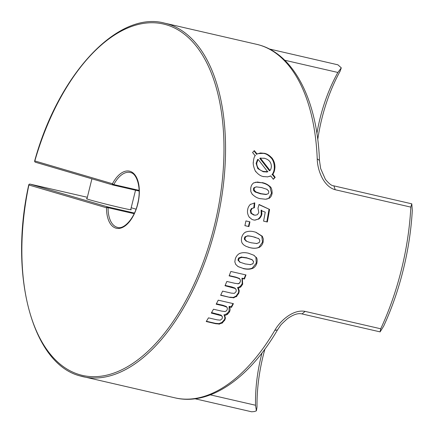 <?xml version="1.0" encoding="UTF-8"?>
<svg xmlns="http://www.w3.org/2000/svg" width="434" height="434" viewBox="0 0 434 434"><rect width="100%" height="100%" fill="white"/><g stroke="black" fill="none" stroke-linecap="round" stroke-linejoin="round"><path stroke-width="0.65" d="M206.394 321.258L215.703 323.395L215.915 323.759L206.221 321.529A181.428 95.605 -77 0 0 208.483 317.856L217.152 319.847L220.288 320.14L222.099 318.746L222.458 317.135L221.541 315.778L211.304 313.071A181.428 95.605 -77 0 0 213.463 309.23L221.774 311.14M222.951 305.286L226.412 306.534M226.505 306.919L227.161 307.608L226.505 306.919M226.732 307.082L223.266 305.818M216.392 303.773L223.233 305.346L223.548 305.883L216.175 304.185A181.428 95.605 -77 0 0 218.242 300.171L233.405 303.659A181.428 95.605 103 0 1 231.506 307.359L231.203 306.833L233.036 303.572M211.58 312.583L221.166 315.138L222.235 316.484M231.506 307.359L229.44 306.881L229.136 306.361L231.203 306.833M229.44 306.881C230.356 308.444 230.329 310.174 229.369 312.079L228.995 311.444L229.136 306.361M226.619 314.037L229.201 311.086M229.369 312.079L227.416 314.379L224.655 315.637M224.752 311.585L226.054 311.162L227.015 310.05L227.405 308.845L227.161 307.608M221.497 311.075L225.083 311.563M215.421 323.33L219.42 323.666M219.3 324.106L219.078 323.721M219.647 324.057L215.633 323.693M218.731 323.769L222.42 322.212M222.268 322.994L221.996 322.527M222.707 322.69L218.953 324.149M221.568 322.836L224.394 319.614M224.731 320.184L221.828 323.292M224.194 319.977A6.342 4.703 149.6 0 0 224.926 317.471L225.289 318.089L225.002 319.538L224.524 320.536L224.194 319.977M224.921 317.878L224.118 314.704M224.655 315.643L224.275 314.992M224.497 315.355C225.317 317.308 225.577 318.355 225.279 318.491M223.911 315.079L227.449 313.413M220.738 295.087L230.34 297.507L220.646 295.277A181.428 95.605 -77 0 0 222.604 291.116L231.268 293.107L234.376 293.351L236.047 291.756L236.28 289.961L235.277 288.485L225.013 285.74A181.428 95.605 -77 0 0 226.846 281.454L235.157 283.369M235.825 277.114L239.324 278.411M240.219 282.051L240.463 280.125L239.085 278.243M239.714 278.812L236.21 277.505M229.228 275.595L236.107 277.18L236.487 277.57L229.119 275.878A181.428 95.605 -77 0 0 230.828 271.467L245.997 274.95A181.428 95.605 103 0 1 244.423 279.013L244.049 278.628L245.655 274.874M225.159 285.409L231.837 286.945L234.821 288.013L235.7 288.838M244.423 279.013L242.356 278.541L241.982 278.151L244.049 278.628M242.356 278.541L242.687 284.227L242.232 283.76L241.982 278.151M240.121 286.646L242.389 283.386M242.687 284.227L240.734 286.983L238.326 288.252L237.865 287.78M239.096 278.254L239.861 278.97M238.966 283.614L240.365 281.682M237.789 283.831L239.752 282.979M234.875 283.304L238.434 283.755M229.798 297.171L233.752 297.453M233.693 297.8L233.421 297.512M234.034 297.74L230.058 297.442M233.085 297.578L236.563 295.804M236.53 296.476L236.199 296.129M236.915 296.151L233.356 297.86M235.83 296.46L238.32 292.896M238.733 293.313L236.145 296.802M238.163 293.27A6.342 5.099 135.9 0 0 238.695 290.492L239.134 290.948L238.966 292.565L238.564 293.688L238.163 293.27M238.716 290.91L237.691 287.465M238.152 287.948C239.074 289.939 239.411 291.078 239.156 291.366M237.512 287.883L240.832 285.99M252.512 264.046L253.331 263.026L253.456 261.138M252.794 268.32L252.311 268.022L256.272 263.134L255.914 257.281L253.749 255.159M256.917 263.102C256.027 265.754 254.53 267.556 252.425 268.5M253.57 261.55L251.904 259.575M235.733 264.387L238.06 266.612L243.018 268.38C246.984 269.292 250.082 269.172 252.311 268.022M253.158 268.131C250.554 269.389 247.228 269.541 243.176 268.586M246.268 257.677L251.894 259.554M252.414 259.874L246.783 257.991M237.848 266.476L243.018 268.38M241.038 257.015L246.827 257.801M247.342 258.122L241.559 257.335M235.928 264.702C233.98 260.313 235.282 261.962 234.995 260.319L235.543 258.187M239.698 257.975L239.172 257.65A2.398 2.002 -58.2 0 0 238.288 258.794A2.398 2.002 -58.2 0 0 238.19 260.563L238.711 260.888L238.808 259.12L239.698 257.975M238.808 257.959L241.657 256.977M242.172 257.291L239.335 258.279M248.606 253.266L253.977 255.295L255.914 257.281M256.196 257.259C257.275 258.463 257.433 260.65 256.678 263.823M239.215 253.678C241.857 252.452 245.08 252.338 248.888 253.331M235.299 258.903C236.145 256.293 237.691 254.422 239.931 253.293M250.006 264.707L252.886 263.742M244.825 263.877L250.624 264.669M239.79 262.114L245.389 264.002M239.78 262.093L238.049 260.14M238.575 260.465L240.295 262.413M239.378 261.854L240.04 262.266M272.796 174.164L275.189 177.376L273.312 179.291L270.789 175.9L267.523 176.898M275.189 177.376L274.722 177.577L272.254 174.403L273.094 174.039M273.214 179.161L274.722 177.577M274.31 167.985C274.359 163.971 273.382 160.672 271.38 158.09M272.161 158.242L271.657 158.464M271.879 157.873C274.06 160.732 275.08 164.014 274.939 167.714M270.762 175.911L269.812 176.378M269.915 161.654C268.565 159.94 266.579 158.779 263.959 158.171M267.811 176.871L263.216 176.535M260.65 157.96L259.782 158.334L269.395 170.714L269.997 170.453L260.351 158.09M264.523 158.302L260.069 158.155M263.78 176.665C260.78 176.199 258.04 174.376 255.572 171.197M256.103 171.962C255.279 171.837 252.626 164.779 253.315 162.077M267.675 171.734L258.089 159.365L257.487 159.625L256.103 163.401L257.829 168.62L263.275 171.766L267.105 171.978M267.735 171.707L266.807 172.108M258.089 159.365L256.733 163.13L256.103 163.401M271.966 174.761C273.512 172.803 274.299 170.264 274.331 167.144M274.961 166.873C274.798 170.464 273.979 173.014 272.503 174.522M271.928 158.839C269.085 155.529 266.313 153.728 263.622 153.43M264.024 153.256C266.888 153.647 269.698 155.432 272.443 158.611M255.17 155.725L252.566 152.508L254.302 150.625L257.08 154.016L260.389 152.969L264.301 153.321L257.753 153.652M257.08 154.016L256.299 154.352M256.597 154.222L254.026 150.923M253.293 162.924C253.527 158.974 254.243 156.457 255.452 155.367M269.704 170.774C270.74 169.851 271.288 168.289 271.358 166.092M271.337 166.938C271.472 164.741 270.816 162.75 269.362 160.954M263.552 171.463L267.957 171.669M258.42 168.365L257.829 168.62M258.149 168.012C259.494 169.813 261.485 171.007 264.111 171.593M256.744 162.707C256.613 164.871 257.264 166.873 258.686 168.718M266.801 194.356L265.592 194.541L268.163 193.743L268.537 193.211L268.798 191.888L268.472 190.716M260.46 198.669L265.543 199.244L269.297 198.208L268.727 198.311L271.51 193.206L269.97 187.13C268.413 185.117 265.662 183.653 261.718 182.747L255.469 182.215M272.172 192.691C271.874 195.457 270.816 197.362 268.982 198.403M268.679 191.177L266.677 189.115M266.65 199.141L268.727 198.311M267.219 189.414L261.469 187.515M260.742 198.734C257.66 198.376 254.742 196.781 251.991 193.949M262.027 187.645L256.353 186.875M252.485 194.606C249.691 189.908 251.329 191.757 250.706 189.989L250.798 187.776M256.608 186.859L254.096 187.662L256.055 186.924M254.709 187.548L254.102 188.741L254.367 190.586L253.749 190.694A2.398 1.986 -100.2 0 1 253.478 188.855A2.398 1.986 -100.2 0 1 254.096 187.662M270.545 187.027L269.97 187.13M270.284 186.701C271.57 187.938 272.172 190.206 272.085 193.493M253.673 182.926L257.395 182.025L261.718 182.747M261.957 182.589C265.282 183.105 268.228 184.689 270.8 187.347M250.711 188.578C250.971 185.861 252.062 183.913 253.977 182.73M265.879 194.519L260.199 193.748M260.801 193.64L266.492 194.405M260.758 193.879L255.035 191.964M255.914 192.007L255.306 192.116L253.765 190.716M255.642 191.855L261.366 193.77M254.134 190.119L256.185 192.159M250.179 204.517L254.769 202.884L254.427 207.729L252.089 208.434L250.885 210.653L251.465 213.311L254.351 215.047L255.442 215.204L257.433 214.689L258.827 212.476L257.97 208.228L259.049 204.474L269.563 209.416A181.428 95.605 103 0 1 267.322 221.991L263.574 221.128A181.428 95.605 -77 0 0 265.223 212.161L261.187 210.566M261.23 214.342L261.094 210.159M261.686 210.175L261.827 214.363M249.214 217.119L251.959 219.414L253.483 219.94L254.953 220.147L258.952 218.904L254.698 220.13M258.073 219.137C260.102 217.456 261.197 215.611 261.36 213.599M261.957 213.626C261.61 215.948 260.498 217.792 258.61 219.159M252.089 208.434L253.847 207.707L254.27 202.868M249.441 217.434C247.624 214.689 247.06 212.009 247.76 209.394M254.427 207.729L253.847 207.707M255.442 215.204L253.765 215.025L250.874 213.284L250.299 210.533L251.492 208.412M247.63 210.137C247.787 207.967 248.747 205.987 250.516 204.197M269.563 209.416L258.995 204.669M266.818 221.877L269.004 209.394M251.465 213.311L250.874 213.284M248.34 247.234L249.854 247.624C253.825 248.536 256.863 248.394 258.973 247.19L262.527 242.118L261.756 236.08L255.642 232.195M259.396 247.309L258.973 247.19M259.749 247.114C256.89 248.443 253.613 248.622 249.924 247.662M254.384 231.875L255.919 232.271L262.32 236.248L263.351 239.091L263.069 242.275L262.527 242.118M249.854 247.624L246.067 246.36L243.664 244.863L242.346 243.376M242.552 243.702C241.364 242.053 241.109 239.828 241.781 237.029M245.877 236.747L245.009 238.125L245.074 239.752L244.554 239.595A2.398 2.034 -73.6 0 1 244.467 237.962A2.398 2.034 -73.6 0 1 245.318 236.584L245.877 236.747M245.986 241.022L249.235 242.253L245.964 241.011M246.224 241.163L244.407 239.215M244.928 239.356L246.724 241.309M249.235 242.253L251.563 242.85M251.281 242.785L257.047 243.561M256.44 243.604L259.163 242.601M245.145 232.347C247.971 231.056 251.145 230.921 254.666 231.94M241.602 237.696C242.394 234.881 243.805 232.966 245.834 231.951M263.156 241.944C262.51 244.575 261.138 246.431 259.044 247.505M258.859 242.888L259.738 241.51L259.668 239.893M245.02 236.866L247.711 235.868M247.977 236.058L247.407 235.89M248.281 236.036C247.635 235.819 246.729 236.156 245.563 237.04M247.109 235.917C247.922 235.722 249.838 235.977 252.854 236.687M253.423 236.85C250.407 236.145 248.487 235.89 247.673 236.08M253.147 236.785L255.121 237.284M258.268 238.478L253.147 236.79M259.814 240.29C259.006 238.863 258.404 238.206 258.013 238.32M248.915 226.591L244.895 225.669A181.428 95.605 -77 0 0 245.926 220.922L249.941 221.845A181.428 95.605 103 0 1 248.915 226.591L248.427 226.45L249.588 221.763M244.906 225.642L248.427 226.45M130.759 209.503A23.1 0.618 -166.1 0 1 131.269 209.768A23.1 0.618 -166.1 0 1 120.543 207.653A23.1 0.618 -166.1 0 1 97.813 202.043A23.1 0.618 -166.1 0 1 86.42 198.669A23.1 0.618 -166.1 0 1 87.001 198.674M411.774 203.828L333.54 185.785L333.898 185.92L335.232 189.734L410.835 207.121L411.774 203.828M258.219 44.702L259.57 45.076C294.55 54.972 317.368 101.1 319.457 160.401L317.227 158.866C317.46 170.502 323.672 186.62 335.232 189.734M80.285 375.98A181.428 95.605 -77 0 0 83.192 376.739A181.428 95.605 -77 0 0 216.376 224.128A181.428 95.605 -77 0 0 167.421 23.875A181.428 95.605 -77 0 0 164.513 23.116L257.991 44.637A181.428 95.605 103 0 1 259.358 45.017A181.428 95.605 103 0 1 317.227 158.866M257.112 44.414L257.991 44.637M284.726 60.239L337.88 72.462L341.287 67.85L337.902 64.818L269.281 48.966M337.88 72.462A107.92 56.87 -77 0 0 325.234 100.883A107.92 56.87 -77 0 0 316.907 133.422M341.287 67.85L340.126 71.198A113.556 59.838 103 0 0 327.323 100.2A113.556 59.838 103 0 0 317.84 138.978L317.71 139.162M195.029 398.77L251.628 411.785L254.384 411.551L256.407 410.824L255.523 405.248L210.338 394.859M277.5 329.9L274.782 330.382A181.428 95.605 103 0 1 175.124 397.88C209.476 406.11 249.187 378.562 277.5 329.9L280.076 326.086C280.25 325.364 282.686 322.912 287.395 318.735C293.248 314.536 298.12 312.93 301.999 313.928L305.129 311.395C293.351 309.073 280.359 320.504 274.782 330.382M302.004 313.928L380.108 331.88L383.634 326.211A175.792 92.632 -77 0 0 403.251 269.845A175.792 92.632 -77 0 0 412.3 210.381L411.795 203.834M264.968 348.99A113.556 59.838 103 0 0 259.331 374.938A113.556 59.838 103 0 0 257.015 407.021L256.413 410.824M410.835 207.121A181.428 95.605 103 0 1 401.439 269.612A181.428 95.605 103 0 1 380.726 328.782L305.129 311.395M262.027 352.902A107.92 56.87 -77 0 0 257.704 373.761A107.92 56.87 -77 0 0 255.523 405.248M380.086 331.869L380.732 328.782M221.541 315.778L221.166 315.138M218.584 314.748L218.21 314.108M227.416 314.379L227.031 313.728M235.277 288.485L234.821 288.013M232.293 287.416L231.837 286.945M240.946 286.798L240.479 286.321M256.798 263.46L256.272 263.134M247.06 258.056L246.55 257.736M241.863 257.313L241.347 256.993M274.95 167.291L274.321 167.567M263.829 171.528L263.275 171.766M272.129 193.092L271.51 193.206M261.084 193.705L260.476 193.814M261.892 213.995L261.295 213.973M250.901 210.555L250.299 210.533M254.351 215.047L253.765 215.025M262.32 236.248L261.756 236.08M29.344 184.293A1.128 0.955 106.4 0 0 28.883 185.003L28.709 184.987A1.128 1.128 0 0 1 30.065 184.119A1.128 0.591 103 0 1 30.087 184.124A1.128 0.955 106.4 0 0 29.344 184.293M30.027 184.114A1.128 0.591 103 0 1 30.065 184.119L87.343 197.291L30.087 184.124L107.708 206.915A1.128 0.591 103 0 1 107.974 207.175A1.128 0.591 103 0 1 108.066 207.696A1.128 0.38 -179.8 0 0 106.504 207.794A1.128 0.955 -73.6 0 1 107.708 206.915L134.453 213.067M131.193 207.75L136.037 209.172L131.193 207.75M164.513 23.116C117.999 10.454 58.514 73.926 34.682 160.851L34.834 160.943A1.128 0.955 106.4 0 0 35.496 162.251L113.024 185.02M79.623 374.672A180.3 95.008 103 0 1 28.883 185.003L106.504 207.794A29.3 15.44 -77 0 0 115.883 228.143A29.3 15.44 -77 0 0 137.752 204.067A29.3 15.44 -77 0 0 129.956 171.284A29.3 15.44 -77 0 0 112.455 183.739A1.128 0.434 27.9 0 0 113.795 184.569A1.128 0.591 103 0 1 113.469 184.965A1.128 0.591 103 0 1 113.138 185.052A1.128 0.591 103 0 1 113.117 185.047A1.128 0.955 -73.6 0 1 112.455 183.739L34.834 160.943A180.3 95.008 103 0 1 166.217 24.754A180.3 95.008 103 0 1 214.195 226.515A180.3 95.008 103 0 1 79.623 374.672M139.124 190.39L113.795 184.569A28.172 14.843 103 0 1 130.167 172.472L130.569 172.58C136.71 173.312 141.766 187.993 137.714 203.503C134.318 219.322 123.234 229.776 117.538 227.383A28.172 14.843 103 0 1 117.088 227.264A28.172 14.843 103 0 1 108.066 207.696L134.16 213.696M113.155 185.052L139.14 191.031L113.138 185.052A1.128 1.128 0 0 1 113.073 185.036L35.452 162.24A1.128 1.128 0 0 1 34.682 160.851M130.167 172.472A28.172 14.843 103 0 1 130.536 172.564M248.335 247.228L248.687 247.331M254.953 237.235L255.517 237.398M175.124 397.88L80.236 375.963C32.441 364.083 8.718 275.156 28.709 184.987M319.457 160.401L320.655 168.555L325.397 179.383C328.961 183.658 331.668 185.79 333.534 185.785M86.936 198.935L91.916 178.819M130.694 209.763L135.533 190.201"/></g></svg>

